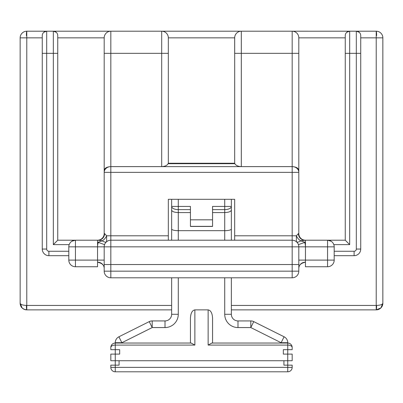 <?xml version="1.0" encoding="UTF-8"?>
<svg xmlns="http://www.w3.org/2000/svg" width="403" height="403" viewBox="0 0 403 403"><rect width="100%" height="100%" fill="white"/><g stroke="black" fill="none" stroke-linecap="round" stroke-linejoin="round"><path stroke-width="0.6" d="M234.692 37.383L234.672 163.24L168.328 163.24L168.116 163.694C167.089 165.507 164.948 166.479 161.694 166.605L161.694 53.322L110.825 53.322L110.825 166.605L161.694 166.605M171.643 309.867L26.784 309.867C22.785 309.444 20.573 307.232 20.15 303.232L20.15 37.842A6.634 6.634 0 0 1 26.784 31.207L241.306 31.207A6.634 6.634 0 0 0 234.672 37.842L234.672 53.322L292.175 53.322L292.175 166.605L241.306 166.605L241.306 31.207L240.848 31.222M292.633 31.222L349.678 31.207A4.423 4.423 0 0 0 345.255 35.63L345.255 240.203L305.444 240.203A6.634 6.634 0 0 1 298.809 233.569L298.809 172.353L292.175 172.353L292.175 166.625L110.825 166.625A6.634 5.728 180 0 0 104.191 172.353L104.191 233.569L104.568 233.569L106.629 235.78L110.825 235.78L110.825 172.353L292.175 172.353L292.175 235.78L234.672 235.78L234.672 240.203M234.672 235.78L234.672 199.304L168.328 199.304L168.328 240.203M307.655 31.207L241.306 31.207A6.634 6.634 0 0 0 234.672 37.842L168.328 37.842L168.328 163.24M231.357 305.444L376.216 305.444L376.216 37.842L382.85 37.842L382.85 303.232L380.916 307.917L376.216 309.867L231.357 309.867M68.807 255.683L48.899 255.683A6.634 6.634 0 0 1 42.265 249.049L42.265 35.63A4.423 4.423 0 0 1 46.688 31.207L46.688 249.049A2.211 2.211 0 0 0 48.899 251.26L68.807 251.26M359.159 32.245L356.312 31.207L349.678 31.207L346.827 32.245M334.193 255.683L354.101 255.683A6.634 6.634 0 0 0 360.735 249.049L360.735 35.63A4.423 4.423 0 0 0 356.312 31.207L376.216 31.207A6.634 6.634 0 0 1 382.85 37.842L382.85 303.232A6.634 6.634 0 0 1 382.835 303.691A6.634 6.634 0 0 0 382.85 303.232L380.906 307.922L378.755 309.363L376.216 309.867A6.634 6.634 0 0 0 382.85 303.232C382.427 304.567 380.215 305.303 376.216 305.444L376.216 309.867A6.634 6.634 0 0 0 382.85 303.232L380.906 307.922M162.152 31.222L174.962 31.207M95.345 31.207L110.367 31.222M228.038 31.207L241.306 31.207M104.191 170.409C104.614 168.116 106.825 166.847 110.825 166.605L110.825 172.353L104.191 172.353L104.191 37.842L57.745 37.842L57.745 240.203L97.556 240.203L97.556 266.741L75.442 266.741A6.634 6.634 0 0 1 68.807 260.106L68.807 246.838A6.634 6.634 0 0 1 75.442 240.203L71.875 241.241M69.185 244.626L53.322 244.626L53.322 31.207A4.423 4.423 0 0 1 57.745 35.63L57.745 53.322L42.265 53.322M43.841 32.245L46.688 31.207M53.322 244.626L57.745 240.203M53.322 31.207L56.173 32.245M298.809 170.409C298.386 168.116 296.175 166.847 292.175 166.605A6.634 5.728 0 0 1 298.809 172.353L298.809 53.322L292.175 53.322L292.175 31.207A6.634 6.634 0 0 1 298.809 37.842L298.809 53.322L298.794 37.383M234.672 163.24L234.884 163.694C235.911 165.507 238.052 166.479 241.306 166.605M104.191 271.164A6.634 6.634 0 0 0 110.825 277.798L292.175 277.798A6.634 6.634 0 0 0 298.809 271.164L298.809 246.838A6.634 6.634 0 0 0 292.175 240.203L110.825 240.203A6.634 6.634 0 0 0 104.191 246.838L292.175 246.838L292.175 264.529L110.825 264.529L110.825 271.164L104.191 271.164L104.191 264.529L110.825 264.529L110.825 235.78L168.328 235.78M298.809 264.529L292.175 264.529L292.175 271.164L110.825 271.164L110.825 277.798M297.474 242.848L296.371 241.699L296.371 235.78L298.432 233.569L298.809 233.569A6.634 6.634 0 0 0 305.444 240.203L300.573 240.757L305.444 242.415M299.923 264.927A6.634 6.443 -90 0 1 305.046 262.318L305.444 262.318M305.444 240.203L305.444 246.838L327.558 246.838L327.558 260.106L334.193 260.106L334.193 246.838A6.634 6.634 0 0 0 327.558 240.203L331.125 241.241M305.444 266.741L327.558 266.741A6.634 6.634 0 0 0 334.193 260.106A6.634 6.634 0 0 1 327.558 266.741L327.558 260.106L305.444 260.106L305.444 266.741M300.573 240.757A6.634 3.667 -125.8 0 1 296.371 235.78L292.175 235.78L292.175 246.838L305.444 246.838L305.444 260.106L298.809 260.106M305.046 262.318L305.444 262.172A6.634 6.191 180 0 0 298.809 268.363C298.865 265.169 300.945 263.154 305.046 262.318M298.432 233.569A6.634 6.257 -90 0 0 304.683 240.203M296.371 241.699A6.634 3.234 129.3 0 0 300.573 240.954M298.432 244.626L304.683 242.415A13.269 13.269 0 0 1 305.444 246.838M104.191 264.529L104.191 246.838L75.442 246.838L75.442 260.106L104.191 260.106M97.556 240.203A6.634 6.634 0 0 0 104.191 233.569A6.634 6.634 0 0 1 97.556 240.203L102.427 240.757L97.556 242.415M103.077 264.927A6.634 6.443 -90 0 0 97.954 262.318L97.556 262.318M168.328 53.322L161.694 53.322L161.694 31.207A6.634 6.634 0 0 1 168.328 37.842L168.308 37.383M104.206 37.383L104.191 37.842A6.634 6.634 0 0 1 110.825 31.207L110.825 53.322L104.191 53.322M102.427 240.757A6.634 3.667 -54.2 0 0 106.629 235.78L106.629 241.699L105.526 242.848M97.954 262.318L97.556 262.172A6.634 6.191 0 0 1 104.191 268.363C104.216 265.26 102.135 263.25 97.954 262.318M104.568 233.569A6.634 6.257 -90 0 1 98.317 240.203M106.629 241.699A6.634 3.234 50.7 0 1 102.427 240.954M104.568 244.626L98.317 242.415A13.269 13.269 0 0 0 97.556 246.838M22.094 307.922C19.802 306.159 20.165 301.454 20.15 303.232A6.634 6.634 0 0 0 20.165 303.691A6.634 6.634 0 0 1 20.15 303.232A6.634 6.634 0 0 0 26.784 309.867A6.634 6.634 0 0 1 26.326 309.852A6.634 6.634 0 0 0 26.784 309.867L24.245 309.363L22.094 307.922L20.15 303.232C20.573 304.567 22.785 305.303 26.784 305.444L171.643 305.444M376.216 309.867A6.634 6.634 0 0 0 376.674 309.852A6.634 6.634 0 0 1 376.216 309.867A4.423 0.388 90 0 0 376.598 305.444M345.255 35.63L345.255 37.842L298.809 37.842A6.634 6.634 0 0 0 292.175 31.207M376.598 35.63A4.423 0.388 -90 0 0 376.216 31.207L376.216 37.842L360.735 37.842M20.15 303.232A6.634 6.634 0 0 0 26.784 309.867A4.423 0.388 -90 0 1 26.402 305.444M42.265 37.842L26.784 37.842L26.784 31.207A4.423 0.388 90 0 0 26.402 35.63M333.815 244.626L349.678 244.626L345.255 240.203M178.277 199.304L178.277 206.432L190.443 206.432L190.443 226.451L212.557 226.451L212.557 219.816L190.443 219.816M224.723 199.304L224.723 206.432L212.557 206.432L212.557 219.816M231.357 240.203L231.357 199.304M171.643 240.203L171.643 199.304M212.557 343.044L212.557 318.083C212.275 313.126 210.804 310.391 208.134 309.867L208.134 345.084L211.862 343.044L287.752 343.044L287.752 342.721A6.634 6.634 0 0 0 284.085 336.782L253.769 321.624A6.634 6.634 0 0 0 250.802 320.924L237.992 320.924A6.634 6.634 0 0 1 231.357 314.29L231.357 277.798M190.443 343.044L190.443 318.083C190.725 313.126 192.196 310.391 194.866 309.867L194.866 345.084L191.138 343.044L115.248 343.044L115.248 342.721A6.634 6.634 0 0 1 118.915 336.782L149.231 321.624A6.634 6.634 0 0 1 152.198 320.924L165.008 320.924A6.634 6.634 0 0 0 171.643 314.29L171.643 277.798M283.924 360.735L292.175 360.735L292.175 354.101L287.752 354.101L287.752 349.678L283.329 349.678L283.329 354.101L287.752 354.101L287.752 365.158L283.924 365.158L283.924 360.735L110.825 360.735L110.825 354.101L115.248 354.101L115.248 349.678L119.671 349.678L119.671 354.101L115.248 354.101L115.248 365.158L119.076 365.158L119.076 360.735M292.175 367.37L292.175 365.158L287.752 365.158L287.752 367.37L115.248 367.37L115.248 365.158L110.825 365.158L110.825 367.37A4.423 4.423 0 0 0 115.248 371.793L287.752 371.793L287.752 367.37L292.175 367.37A4.423 4.423 0 0 1 287.752 371.793A4.423 4.423 0 0 0 292.175 367.37M208.134 309.867L194.866 309.867M212.557 209.625L224.723 209.625L224.723 212.557L212.557 212.557M190.443 209.625L178.277 209.625L178.277 212.557L190.443 212.557M292.175 349.678L292.175 347.467A4.423 2.383 180 0 0 287.752 345.084L287.752 349.678L292.175 349.678M224.723 209.625A6.634 3.199 0 0 0 231.357 206.432L224.723 206.432L224.723 209.625M231.357 229.01A6.634 1.667 180 0 1 224.723 230.677L224.723 212.557C228.723 212.401 230.934 211.575 231.357 210.089M287.752 343.044A4.423 4.423 0 0 1 292.175 347.467A4.423 4.423 0 0 0 287.752 343.044L287.752 345.084L208.134 345.084M110.825 349.678L110.825 347.467A4.423 2.383 0 0 1 115.248 345.084L115.248 349.678L110.825 349.678M178.277 209.625A6.634 3.199 180 0 1 171.643 206.432L178.277 206.432L178.277 209.625M224.723 240.203L224.723 230.677L178.277 230.677L178.277 212.557C174.277 212.401 172.066 211.575 171.643 210.089M115.248 343.044A4.423 4.423 0 0 0 110.825 347.467A4.423 4.423 0 0 1 115.248 343.044L115.248 345.084L194.866 345.084M48.899 251.26L48.899 255.683A6.634 6.634 0 0 1 42.265 249.049L46.688 249.049M234.884 163.694L168.116 163.694M26.784 31.207A6.634 6.634 0 0 0 20.15 37.842L26.784 37.842L26.784 309.867M292.175 277.798L292.175 271.164L298.809 271.164M327.558 240.203A6.634 6.634 0 0 1 334.193 246.838L327.558 246.838L327.558 240.203M75.442 240.203L75.442 246.838L68.807 246.838M75.442 266.741L75.442 260.106L68.807 260.106M168.328 37.842A6.634 6.634 0 0 0 161.694 31.207M110.825 31.207A6.634 6.634 0 0 0 104.191 37.842M382.85 37.842A6.634 6.634 0 0 0 376.216 31.207M349.678 244.626L349.678 53.322L356.312 53.322L356.312 249.049A2.211 2.211 0 0 1 354.101 251.26L334.193 251.26M345.255 53.322L349.678 53.322L349.678 31.207M356.312 31.207L356.312 53.322L360.735 53.322M354.101 251.26L354.101 255.683A6.634 6.634 0 0 0 360.735 249.049L356.312 249.049M237.992 327.558A13.269 13.269 0 0 1 224.723 314.29L231.357 314.29A6.634 6.634 0 0 0 237.992 320.924L237.992 327.558L250.802 327.558L281.118 342.721L281.118 343.044M224.723 277.798L224.723 314.29M178.277 277.798L178.277 314.29A13.269 13.269 0 0 1 165.008 327.558L152.198 327.558L121.882 342.721L121.882 343.044M190.443 226.35L212.557 226.35M171.643 229.01A6.634 1.667 0 0 0 178.277 230.677L178.277 240.203M287.752 342.721L281.118 342.721L284.085 336.782A6.634 6.634 0 0 1 287.752 342.721M253.769 321.624L250.802 327.558L250.802 320.924A6.634 6.634 0 0 1 253.769 321.624M115.248 371.793L115.248 367.37L110.825 367.37A4.423 4.423 0 0 0 115.248 371.793M115.248 342.721L121.882 342.721L118.915 336.782A6.634 6.634 0 0 0 115.248 342.721M149.231 321.624L152.198 327.558L152.198 320.924A6.634 6.634 0 0 0 149.231 321.624M178.277 314.29L171.643 314.29A6.634 6.634 0 0 1 165.008 320.924L165.008 327.558M378.755 309.363L380.367 308.411M24.245 309.363L22.633 308.411"/></g></svg>
